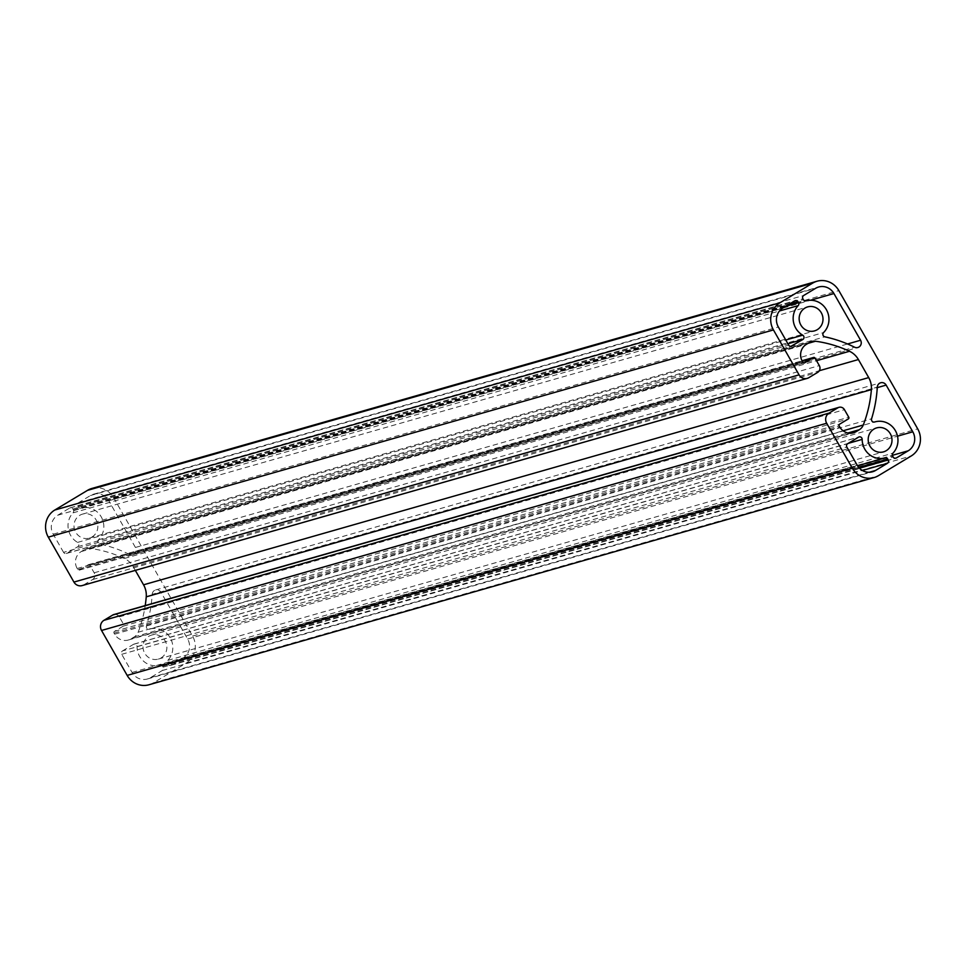 <?xml version="1.0" encoding="UTF-8"?>
<svg xmlns="http://www.w3.org/2000/svg" width="966" height="966" viewBox="0 0 966 966"><rect width="100%" height="100%" fill="white"/><g stroke="black" fill="none" stroke-linecap="round" stroke-linejoin="round"><path stroke-width="0.72" stroke-dasharray="4.83 3.62" d="M148.776 636.292A12.473 11.882 -105.9 0 1 165.85 642.354A12.473 11.882 -105.9 0 1 158.364 659.09A12.473 11.882 -105.9 0 1 148.776 636.292M152.169 594.344A4.987 4.758 -105.9 0 1 161.02 592.315L187.658 639.021A13.971 13.319 -105.9 0 1 183.117 658.003L171.26 665.139A2.5 2.379 -105.9 0 1 167.987 664.197L167.504 663.364A2.5 2.379 -105.9 0 1 167.83 660.37A18.704 17.835 74.1 0 0 170.209 637.802A18.704 17.835 74.1 0 0 149.79 629.107A18.704 17.835 74.1 0 0 149.44 629.216A2.5 2.379 -105.9 0 1 146.434 626.016A130.7 124.578 74.1 0 0 152.169 594.344L877.297 387.137M79.767 515.313A12.473 11.882 -105.9 0 1 96.842 521.374A12.473 11.882 -105.9 0 1 89.355 538.11A12.473 11.882 -105.9 0 1 79.767 515.313M129.384 554.399A130.7 124.578 74.1 0 0 99.679 544.039A2.5 2.379 -105.9 0 1 98.435 539.777A18.704 17.835 74.1 0 0 101.394 517.148A18.704 17.835 74.1 0 0 80.963 508.08A2.5 2.379 -105.9 0 1 78.258 506.909L77.787 506.063A2.5 2.379 -105.9 0 1 78.596 502.67L90.442 495.546A13.971 13.319 -105.9 0 1 93.509 494.218A13.971 13.319 -105.9 0 1 108.796 500.762L135.433 547.468A4.987 4.758 -105.9 0 1 129.384 554.399L854.512 347.18M63.551 552.335L53.202 534.186A13.971 13.319 -105.9 0 1 57.755 515.216L69.6 508.08A2.5 2.379 -105.9 0 1 72.873 509.01L73.356 509.855A2.5 2.379 -105.9 0 1 73.03 512.849A18.704 17.835 74.1 0 0 77.594 542.397A2.5 2.379 -105.9 0 1 77.715 546.72L66.835 553.264A2.5 2.379 -105.9 0 1 63.551 552.335L788.691 345.128M135.325 570.375L133.272 566.764A19.948 19.018 74.1 0 0 124.36 558.493A124.711 118.866 74.1 0 0 90.357 548.434A9.974 9.515 74.1 0 0 84.416 549.654L81.229 551.574A12.473 11.882 74.1 0 0 77.171 568.515L77.787 569.602A1.244 1.183 74.1 0 0 79.429 570.061L88.22 564.784A1.244 1.183 -105.9 0 1 89.862 565.243L94.173 572.802A4.987 4.758 -105.9 0 1 92.543 579.588L83.764 584.877A7.487 7.136 -105.9 0 1 82.122 585.589M91.867 488.458A19.948 19.018 -105.9 0 1 113.698 497.804L192.56 636.075A19.948 19.018 -105.9 0 1 186.076 663.195L153.377 682.853A19.948 19.018 -105.9 0 1 148.993 684.761M113.855 614.545A4.987 4.758 -105.9 0 1 119.313 616.876L123.624 624.434A1.244 1.183 -105.9 0 1 123.213 626.137L114.423 631.426A1.244 1.183 74.1 0 0 114.024 633.116L114.64 634.191A12.473 11.882 74.1 0 0 131.014 638.852L134.202 636.932A9.974 9.515 74.1 0 0 138.138 632.223A124.711 118.866 74.1 0 0 145.214 605.573M122.525 650.915L133.417 644.37A2.5 2.379 -105.9 0 1 137.039 646.604A18.704 17.835 74.1 0 0 159.897 665.139A2.5 2.379 -105.9 0 1 162.602 666.311L163.085 667.156A2.5 2.379 -105.9 0 1 162.264 670.537L150.418 677.673A13.971 13.319 -105.9 0 1 147.351 679.001A13.971 13.319 -105.9 0 1 132.064 672.457L121.716 654.308A2.5 2.379 -105.9 0 1 122.525 650.915L847.665 443.708M133.272 566.764L819.313 370.727M124.36 558.493L816.524 360.704M90.357 548.434L808.035 343.353M84.416 549.654L809.556 342.435M81.229 551.574L806.368 344.355M77.171 568.515L802.311 361.308M77.787 569.602L802.927 362.383M79.429 570.061L804.002 363.011M88.22 564.784L802.046 360.801M89.862 565.243L814.99 358.024M94.173 572.802L819.313 365.595M92.543 579.588L817.683 372.369M83.764 584.877L808.892 377.658M113.698 497.804L838.838 290.597M192.56 636.075L917.7 428.856M186.076 663.195L911.204 455.976M153.377 682.853L878.505 475.634M119.313 616.876L844.441 409.669M123.624 624.434L848.764 417.227M123.213 626.137L848.353 418.918M114.423 631.426L839.563 424.207M114.024 633.116L839.164 425.897M114.64 634.191L839.78 426.984M131.014 638.852L850.466 433.263M134.202 636.932L847.858 432.997M138.138 632.223L843.077 430.776M66.835 553.264L790.828 346.383M53.202 534.186L778.342 326.979M57.755 515.216L782.883 307.997M69.6 508.08L794.74 300.861M72.873 509.01L788.824 304.423M73.356 509.855L785.72 306.294M73.03 512.849L779.465 310.98M77.594 542.397L785.781 340.02M77.715 546.72L787.918 343.775M135.433 547.468L847.544 343.981M99.679 544.039L824.819 336.82M98.435 539.777L823.563 332.57M80.963 508.08L806.103 300.861M78.258 506.909L803.398 299.689M77.787 506.063L802.915 298.844M78.596 502.67L803.736 295.463M90.442 495.546L815.582 288.327M108.796 500.762L810.426 300.257M146.434 626.016L871.573 418.797M161.02 592.315L877.273 387.644M187.658 639.021L897.523 436.173M183.117 658.003L892.342 455.336M171.26 665.139L895.265 458.246M167.987 664.197L893.127 456.99M167.504 663.364L892.644 456.145M167.83 660.37L892.97 453.151M149.44 629.216L874.484 422.033M121.716 654.308L846.856 447.089M133.417 644.37L858.557 437.151M137.039 646.604L848.22 443.37M159.897 665.139L857.53 465.781M162.602 666.311L858.702 467.387M163.085 667.156L859.414 468.172M162.264 670.537L862.384 470.478M150.418 677.673L869.183 472.277M132.064 672.457L857.204 465.238M151.505 635.109L876.645 427.89M82.496 514.129L807.636 306.91M86.614 548.7L811.742 341.493M79.152 570.182L804.292 362.962M88.498 564.663L802.022 360.765M128.285 640.035L853.425 432.828M66.28 553.506L791.42 346.287M70.144 507.838L795.284 300.631M89.355 538.11L814.495 330.891M132.716 554.726L857.856 347.506M93.509 494.218L818.649 286.999M155.562 589.972L880.69 382.765M170.716 665.369L895.856 458.162M149.79 629.107L874.399 422.045M149.392 629.228L874.532 422.009M158.364 659.09L883.504 451.871M133.96 644.129L859.1 436.922M147.351 679.001L872.491 471.782"/><path stroke-width="1.45" d="M873.916 429.085A12.473 11.882 -105.9 0 1 890.978 435.135A12.473 11.882 -105.9 0 1 883.504 451.871A12.473 11.882 -105.9 0 1 873.916 429.085M877.297 387.137A4.987 4.758 -105.9 0 1 886.148 385.096L912.798 431.814A13.971 13.319 -105.9 0 1 908.245 450.784L896.4 457.92A2.5 2.379 -105.9 0 1 893.127 456.99L892.644 456.145A2.5 2.379 -105.9 0 1 892.97 453.151A18.704 17.835 74.1 0 0 895.349 430.582A18.704 17.835 74.1 0 0 874.93 421.9A18.704 17.835 74.1 0 0 874.58 421.997A2.5 2.379 -105.9 0 1 871.573 418.797A130.7 124.578 74.1 0 0 877.297 387.137M804.907 308.094A12.473 11.882 -105.9 0 1 821.981 314.155A12.473 11.882 -105.9 0 1 814.495 330.891A12.473 11.882 -105.9 0 1 804.907 308.094M145.214 605.573A124.711 118.866 74.1 0 0 146.24 596.831A19.948 19.018 74.1 0 0 143.56 584.816L135.325 570.375M807.25 378.37L82.122 585.589A7.487 7.136 -105.9 0 1 73.935 582.075L48.3 537.144A19.948 19.018 -105.9 0 1 54.796 510.024L87.495 490.366A19.948 19.018 -105.9 0 1 91.867 488.458L817.007 281.239A19.948 19.018 -105.9 0 1 838.838 290.597L917.7 428.856A19.948 19.018 -105.9 0 1 911.204 455.976L878.505 475.634A19.948 19.018 -105.9 0 1 874.133 477.542A19.948 19.018 -105.9 0 1 852.302 468.196L826.667 423.253A7.487 7.136 -105.9 0 1 829.106 413.086L837.896 407.797A4.987 4.758 -105.9 0 1 844.441 409.669L848.764 417.227A1.244 1.183 -105.9 0 1 848.353 418.918L839.563 424.207A1.244 1.183 74.1 0 0 839.164 425.897L839.78 426.984A12.473 11.882 74.1 0 0 856.154 431.633L859.342 429.713A9.974 9.515 74.1 0 0 863.278 425.004A124.711 118.866 74.1 0 0 871.38 389.624A19.948 19.018 74.1 0 0 868.7 377.597L858.4 359.545A19.948 19.018 74.1 0 0 849.5 351.274A124.711 118.866 74.1 0 0 815.485 341.227A9.974 9.515 74.1 0 0 809.556 342.435L806.368 344.355A12.473 11.882 74.1 0 0 802.311 361.308L802.927 362.383A1.244 1.183 74.1 0 0 804.569 362.854L813.36 357.565A1.244 1.183 -105.9 0 1 814.99 358.024L819.313 365.595A4.987 4.758 -105.9 0 1 817.683 372.369L808.892 377.658A7.487 7.136 -105.9 0 1 799.063 374.856L773.44 329.925A19.948 19.018 -105.9 0 1 779.924 302.805L812.623 283.147A19.948 19.018 -105.9 0 1 817.007 281.239M874.133 477.542L148.993 684.761A19.948 19.018 -105.9 0 1 127.162 675.403L101.539 630.472A7.487 7.136 -105.9 0 1 103.966 620.305L112.756 615.016A4.987 4.758 -105.9 0 1 113.855 614.545L838.983 407.326M860.573 340.249A4.987 4.758 -105.9 0 1 854.512 347.18A130.7 124.578 74.1 0 0 824.819 336.82A2.5 2.379 -105.9 0 1 823.563 332.57A18.704 17.835 74.1 0 0 826.534 309.941A18.704 17.835 74.1 0 0 806.103 300.861A2.5 2.379 -105.9 0 1 803.398 299.689L802.915 298.844A2.5 2.379 -105.9 0 1 803.736 295.463L815.582 288.327A13.971 13.319 -105.9 0 1 818.649 286.999A13.971 13.319 -105.9 0 1 833.936 293.543L860.573 340.249L847.544 343.981M791.975 346.057A2.5 2.379 -105.9 0 1 788.691 345.128L778.342 326.979A13.971 13.319 -105.9 0 1 782.883 307.997L794.74 300.861A2.5 2.379 -105.9 0 1 798.013 301.803L798.496 302.636A2.5 2.379 -105.9 0 1 798.17 305.63A18.704 17.835 74.1 0 0 802.734 335.178A2.5 2.379 -105.9 0 1 802.855 339.501L790.828 346.383M846.856 447.089A2.5 2.379 -105.9 0 1 847.665 443.708L858.557 437.151A2.5 2.379 -105.9 0 1 862.179 439.385A18.704 17.835 74.1 0 0 885.037 457.92A2.5 2.379 -105.9 0 1 887.742 459.091L888.213 459.937A2.5 2.379 -105.9 0 1 887.404 463.33L875.558 470.454A13.971 13.319 -105.9 0 1 872.491 471.782A13.971 13.319 -105.9 0 1 857.204 465.238L846.856 447.089M146.24 596.831L871.38 389.624M143.56 584.816L868.7 377.597M819.313 370.727L858.4 359.545M816.524 360.704L849.5 351.274M808.035 343.353L815.485 341.227M802.046 360.801L813.36 357.565M73.935 582.075L799.063 374.856M48.3 537.144L773.44 329.925M54.796 510.024L779.924 302.805M87.495 490.366L812.623 283.147M127.162 675.403L852.302 468.196M101.539 630.472L826.667 423.253M103.966 620.305L829.106 413.086M112.756 615.016L837.896 407.797M850.466 433.263L856.154 431.633M847.858 432.997L859.342 429.713M843.077 430.776L863.278 425.004M788.824 304.423L798.013 301.803M785.72 306.294L798.496 302.636M779.465 310.98L798.17 305.63M785.781 340.02L802.734 335.178M787.918 343.775L802.855 339.501M810.426 300.257L833.936 293.543M877.273 387.644L886.148 385.096M897.523 436.173L912.798 431.814M892.342 455.336L908.245 450.784M895.265 458.246L896.4 457.92M848.22 443.37L862.179 439.385M857.53 465.781L885.037 457.92M858.702 467.387L887.742 459.091M859.414 468.172L888.213 459.937M862.384 470.478L887.404 463.33M869.183 472.277L875.558 470.454M802.022 360.765L813.626 357.444"/></g></svg>
